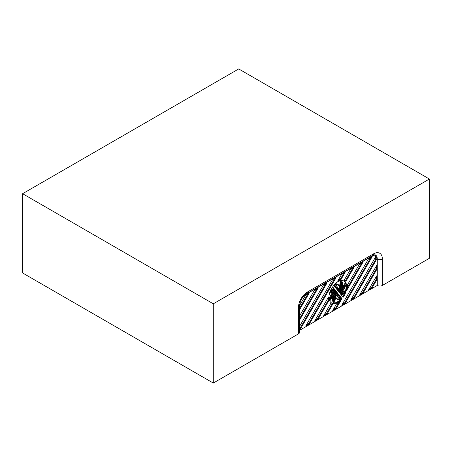 <?xml version="1.0" encoding="UTF-8"?>
<svg xmlns="http://www.w3.org/2000/svg" width="452" height="452" viewBox="0 0 452 452"><rect width="100%" height="100%" fill="white"/><g stroke="black" fill="none" stroke-linecap="round" stroke-linejoin="round"><path stroke-width="0.68" d="M336.486 288.935A4.045 2.333 -60 0 1 337.034 288.512L336.785 288.161M337.667 288.879L337.119 288.093A14.006 8.085 120 0 0 336.034 288.37L336.921 289.483A4.045 2.333 -60 0 1 337.667 288.879L337.034 288.512M299.512 330.35L377.279 285.449L377.279 260.493A8.989 5.192 120 0 0 375.414 256.38A8.989 5.192 120 0 0 370.922 256.826L304.947 294.919M375.414 256.38L374.143 255.646A8.989 5.192 120 0 0 373.182 255.29M344.927 292.421L340.249 293.676L341.339 295.049A14.006 8.085 120 0 0 344.927 292.421M339.056 292.173L337.757 290.54A1.944 1.119 -60 0 1 338.842 290.376A1.944 1.119 -60 0 1 339.056 292.173M337.559 290.286A2.429 1.401 -60 0 1 339.085 289.952A2.429 1.401 -60 0 1 339.254 292.421L339.701 292.986A3.559 2.057 -60 0 0 339.65 288.975A3.559 2.057 -60 0 0 337.113 289.721L337.559 290.286M335.508 298.004A14.458 8.345 -60 0 0 336.74 299.009L337.373 299.377A14.458 8.345 -60 0 0 340.418 300.043L341.249 299.015A30.256 17.47 120 0 1 339.554 297.343L338.859 296.354A14.458 8.345 -60 0 0 339.938 296.037L342.057 298.71A12.583 7.266 -60 0 1 331.576 302.953A12.583 7.266 -60 0 1 332.604 286.811L334.192 288.805L332.446 287.043M337.373 299.377A14.458 8.345 -60 0 1 335.587 297.625L335.226 299.382A30.256 17.47 120 0 0 334.802 302.885L333.881 303.134A14.458 8.345 -60 0 1 333.649 295.636L332.446 297.128A30.256 17.47 120 0 0 330.152 300.411L329.677 299.732A14.458 8.345 -60 0 1 334.186 291.546L332.847 291.907A30.256 17.47 120 0 0 330.028 293.043L330.271 291.834A14.458 8.345 -60 0 1 334.192 288.805M327.344 313.547L332.689 304.286A13.481 7.786 -60 0 1 331.13 303.733A13.481 7.786 -60 0 1 330.751 303.49L323.751 315.62L327.344 313.547L326.711 313.179L331.949 304.106M347.322 285.167A13.481 7.786 -60 0 1 347.029 289.834L363.029 262.115L359.436 264.194L347.322 285.167M318.355 318.733L328.79 300.659A13.481 7.786 -60 0 1 328.338 297.292L314.761 320.813L318.355 318.733L317.722 318.366L328.158 300.292A13.481 7.786 -60 0 1 327.751 298.309M344.215 280.172A13.481 7.786 -60 0 1 344.61 280.381A13.481 7.786 -60 0 1 345.876 281.455L354.04 267.307L350.447 269.381L344.215 280.172M340.78 279.89L345.051 272.494L341.458 274.573L337.638 281.184A13.481 7.786 -60 0 1 340.78 279.89L340.147 279.522A13.481 7.786 -60 0 0 338.226 280.167M336.333 308.354L332.74 310.434L336.633 303.687A13.481 7.786 -60 0 0 340.525 301.1L336.333 308.354L335.7 307.987L338.938 302.382M372.29 287.596L376.64 280.059L376.64 275.906L368.696 289.67L372.29 287.596L371.657 287.229L369.329 288.574M354.311 297.975L376.51 259.527A8.091 4.673 120 0 0 375.335 257.414L350.718 300.055L354.311 297.975L353.679 297.608L351.351 298.953M359.707 294.862L363.301 292.789L376.64 269.68L376.64 265.527L359.707 294.862M309.366 323.926L336.062 277.686L332.469 279.76L305.772 325.999L309.366 323.926L308.733 323.559L306.405 324.898M299.512 320.231L318.084 288.065L314.49 290.139L299.512 316.078M299.512 329.615L300.377 329.112L327.073 282.879L323.479 284.952L299.512 326.457M299.512 309.852L309.095 293.258L305.501 295.331L299.518 305.688M345.322 303.168L341.729 305.241L368.425 259.002L370.922 257.561A8.091 4.673 120 0 1 371.928 257.081L345.322 303.168L344.69 302.8L370.747 257.663M335.311 283.692A14.458 8.345 -60 0 1 337.729 284.364L338.367 284.732A14.458 8.345 -60 0 0 335.322 284.065L334.491 285.093A30.256 17.47 120 0 1 336.186 286.766L336.881 287.755A14.458 8.345 -60 0 0 335.802 288.077L333.683 285.404A12.583 7.266 -60 0 1 344.164 281.155A12.583 7.266 -60 0 1 343.13 297.303L341.548 295.309A14.458 8.345 -60 0 0 345.469 292.274L345.712 291.071L345.079 290.704A30.256 17.47 120 0 1 342.26 291.839L342.893 292.207A30.256 17.47 120 0 0 345.712 291.071M338.367 284.732A14.458 8.345 -60 0 1 340.153 286.483L340.514 284.726A30.256 17.47 120 0 0 340.938 281.229L341.859 280.98A14.458 8.345 -60 0 1 342.091 288.478L343.294 286.98A30.256 17.47 120 0 0 345.588 283.703L346.062 284.381A14.458 8.345 -60 0 1 341.554 292.568L342.893 292.207M339.701 295.744L338.814 294.625A4.045 2.333 -60 0 1 338.073 295.235L338.621 296.02A14.006 8.085 120 0 0 339.701 295.744L338.616 294.811M335.486 290.438L334.395 289.06A14.006 8.085 120 0 0 330.813 291.687L335.486 290.438L334.152 289.19M335.553 292.258A2.429 1.401 -60 0 0 336.022 293.789L336.655 294.156A2.429 1.401 -60 0 0 338.181 293.828L338.627 294.388A3.559 2.057 -60 0 1 336.09 295.139A3.559 2.057 -60 0 1 336.034 291.128L336.48 291.693L335.915 291.359M336.655 294.156A2.429 1.401 -60 0 1 336.48 291.693M341.096 292.687A14.006 8.085 120 0 0 345.577 284.986L340.672 291.082A4.045 2.333 -60 0 1 340.028 292.975L341.096 292.687L340.458 292.32A14.006 8.085 120 0 0 343.949 287.009M341.678 288.986A14.006 8.085 120 0 0 341.718 281.686L340.249 288.851A4.045 2.333 -60 0 1 340.723 290.178L341.678 288.986L341.04 288.619A14.006 8.085 120 0 0 341.458 282.935M340.028 287.082A14.006 8.085 120 0 0 338.141 285.122A14.006 8.085 120 0 0 335.599 284.466L338.429 288.495A4.045 2.333 -60 0 1 339.746 288.478L340.028 287.082L339.395 286.721A14.006 8.085 120 0 0 337.813 284.952M335.712 297.026A14.006 8.085 120 0 0 337.599 298.987A14.006 8.085 120 0 0 340.141 299.648L337.311 295.619A4.045 2.333 -60 0 1 335.994 295.631L335.712 297.026M334.062 295.122A14.006 8.085 120 0 0 334.022 302.422L335.491 295.263A4.045 2.333 -60 0 1 335.017 293.936L334.062 295.122M334.644 291.421A14.006 8.085 120 0 0 330.163 299.128L335.068 293.026A4.045 2.333 -60 0 1 335.712 291.139L334.644 291.421M337.977 293.574A1.944 1.119 -60 0 1 336.898 293.738A1.944 1.119 -60 0 1 336.683 291.941L337.977 293.574L337.345 293.207A1.944 1.119 -60 0 1 336.633 293.461M343.836 280.986A12.583 7.266 -60 0 1 345.82 284.037M345.966 284.675A12.583 7.266 -60 0 1 345.441 290.913M344.667 293.049A12.583 7.266 -60 0 1 342.656 296.704M345.588 283.703L344.949 283.336A30.256 17.47 120 0 1 342.656 286.613L343.294 286.98M342.367 286.969L342.656 286.613M341.859 280.98L341.226 280.613L340.305 280.861L340.938 281.229M340.514 284.726L339.876 284.359A30.256 17.47 120 0 0 340.305 280.861M339.593 285.743L339.876 284.359M334.491 285.093L334.135 284.884M336.186 286.766L335.548 286.398A30.256 17.47 120 0 0 334.101 284.924M336.881 287.755L335.548 286.398M335.435 287.613A14.458 8.345 -60 0 1 336.243 287.387M331.661 290.924L334.853 290.071M339.667 296.133L341.418 298.343A12.583 7.266 -60 0 1 341.006 298.823M342.057 298.71L341.418 298.343M339.797 300.049A12.583 7.266 -60 0 1 331.265 302.755M330.435 290.698A14.458 8.345 -60 0 1 333.553 288.438M330.028 293.043L329.661 292.828M329.135 299.071A14.458 8.345 -60 0 1 333 291.862M329.677 299.732L329.22 299.467M330.152 300.411L329.282 299.71M333.881 303.134L333.243 302.767A14.458 8.345 -60 0 1 332.734 296.772M342.362 304.139L344.69 302.8M361.758 262.849L347.345 287.817M335.068 293.026L334.429 292.659A4.045 2.333 -60 0 1 334.791 291.382M338.627 294.388L337.989 294.02A3.559 2.057 -60 0 1 335.802 294.902M339.746 288.478L339.107 288.11L339.395 286.721M338.113 288.037A4.045 2.333 -60 0 1 339.107 288.11M335.491 295.263L334.853 294.896A4.045 2.333 -60 0 1 334.587 294.467M340.514 289.274L341.04 288.619M331.152 296.738L334.429 292.659M333.644 300.812L334.853 294.896M376.64 280.059L376.007 279.692L376.007 277.008M376.007 279.692L371.657 287.229M337.288 298.795A14.006 8.085 120 0 0 339.503 299.281L336.994 295.704M360.34 293.76L362.668 292.421L376.007 269.313L376.007 266.629M333.373 309.332L335.7 307.987M338.469 290.286A1.944 1.119 -60 0 1 338.52 291.5M376.51 259.527L375.878 259.16A8.091 4.673 120 0 0 375.222 257.606M375.878 259.16L353.679 297.608M343.78 273.228L340.147 279.522M336.582 292.246L337.345 293.207M339.305 288.839A3.559 2.057 -60 0 1 339.548 291.483M337.141 289.76A2.429 1.401 -60 0 1 338.446 289.585L339.085 289.952M324.383 314.519L326.711 313.179M338.316 295.585A14.006 8.085 120 0 0 339.068 295.376M340.949 294.557A14.006 8.085 120 0 0 343.441 292.823M340.141 299.648L339.503 299.281M328.79 300.659L328.158 300.292M352.769 268.042L345.345 280.907M300.377 329.112L299.744 328.751L325.802 283.607M376.64 269.68L376.007 269.313M363.301 292.789L362.668 292.421M315.394 319.711L317.722 318.366M299.512 308.383L307.823 293.992M316.812 288.8L299.512 318.762M334.791 278.421L308.733 323.559M429.4 179.026L238.712 68.936L22.6 193.705L22.6 272.974L213.287 383.064L298.461 333.892A3.593 2.074 0 0 0 299.512 332.423L299.512 305.998A3.593 2.074 180 0 1 298.461 307.467L298.461 333.892A3.593 2.074 0 0 0 299.512 332.423L299.512 305.998A3.593 2.074 180 0 1 298.461 307.467A12.583 7.266 -60 0 1 307.36 292.054L373.465 253.888A12.583 7.266 -60 0 1 382.364 259.03L382.364 285.449L429.4 258.295L429.4 179.026L238.712 68.936L22.6 193.705L213.287 303.8L429.4 179.026L429.4 258.295L382.364 285.449L382.364 259.03A3.593 2.074 0 0 1 377.279 259.03A3.593 2.074 0 0 0 382.364 259.03A12.583 7.266 -60 0 0 373.465 253.888L307.36 292.054A3.593 2.074 -120 0 1 306.614 293.704A3.593 2.074 -120 0 0 307.36 292.054A12.583 7.266 -60 0 0 298.461 307.467L298.461 333.892L213.287 383.064L213.287 303.8L429.4 179.026M377.279 285.449A3.593 2.074 0 0 0 382.364 285.449A3.593 2.074 0 0 1 377.279 285.449L377.279 259.03A8.989 5.192 -60 0 0 375.414 254.911A8.989 5.192 -60 0 1 377.279 259.03L377.279 285.449M375.827 256.668A8.989 5.192 120 0 0 374.911 254.804A8.989 5.192 120 0 1 375.827 256.668M22.6 272.974L213.287 383.064L213.287 303.8L22.6 193.705L22.6 272.974M372.719 255.538A3.593 2.074 -120 0 0 373.465 253.888A3.593 2.074 -120 0 1 372.719 255.538C373.99 254.883 374.889 254.679 375.414 254.911C374.889 254.679 373.99 254.883 372.719 255.538L306.614 293.704C302.382 296.721 300.015 300.823 299.512 305.998C300.015 300.823 302.382 296.721 306.614 293.704L372.719 255.538M344.226 280.155L344.61 280.381M330.74 303.512L331.13 303.733"/></g></svg>
